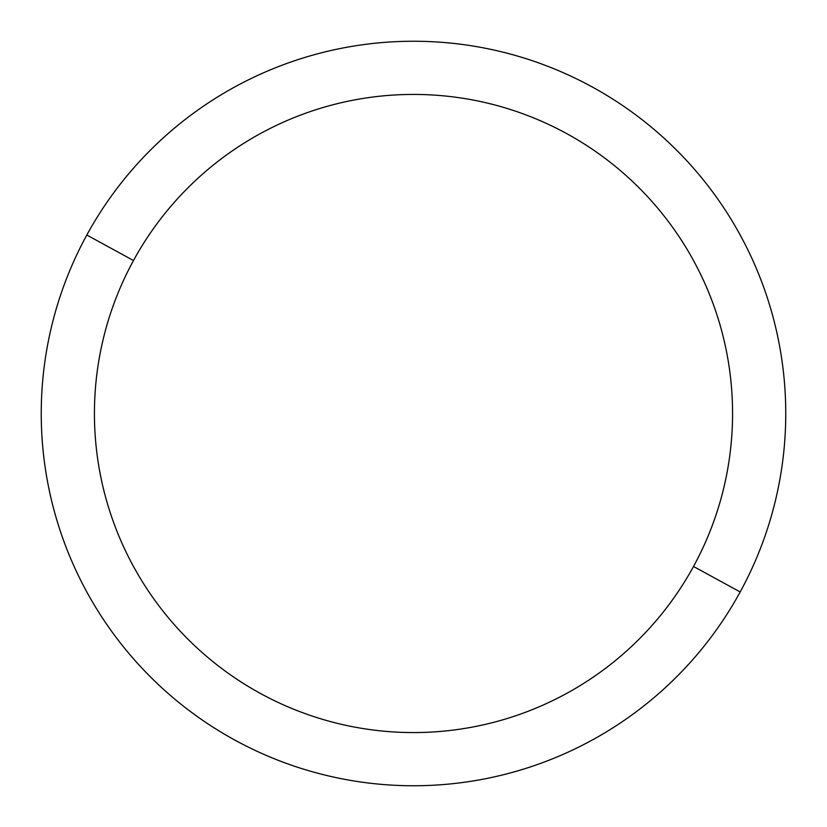 <?xml version="1.0" encoding="UTF-8"?>
<svg xmlns="http://www.w3.org/2000/svg" width="827" height="827" viewBox="0 0 827 827"><rect width="100%" height="100%" fill="white"/><g stroke="black" fill="none" stroke-linecap="round" stroke-linejoin="round"><path stroke-width="1.24" d="M740.186 591.967L693.512 566.474A319.077 319.077 0 0 0 566.474 133.488A319.077 319.077 0 0 0 133.488 260.526L86.814 235.033A372.253 372.253 0 0 1 591.967 86.814A372.253 372.253 0 0 1 740.186 591.967A372.253 372.253 0 0 1 235.033 740.186A372.253 372.253 0 0 1 86.814 235.033L133.488 260.526A319.077 319.077 0 0 0 260.526 693.512A319.077 319.077 0 0 0 693.512 566.474L740.186 591.967A372.253 372.253 0 0 0 591.967 86.814A372.253 372.253 0 0 0 86.814 235.033A372.253 372.253 0 0 0 235.033 740.186A372.253 372.253 0 0 0 740.186 591.967M693.512 566.474A319.077 319.077 0 0 1 260.526 693.512A319.077 319.077 0 0 1 133.488 260.526A319.077 319.077 0 0 1 566.474 133.488A319.077 319.077 0 0 1 693.512 566.474"/></g></svg>
